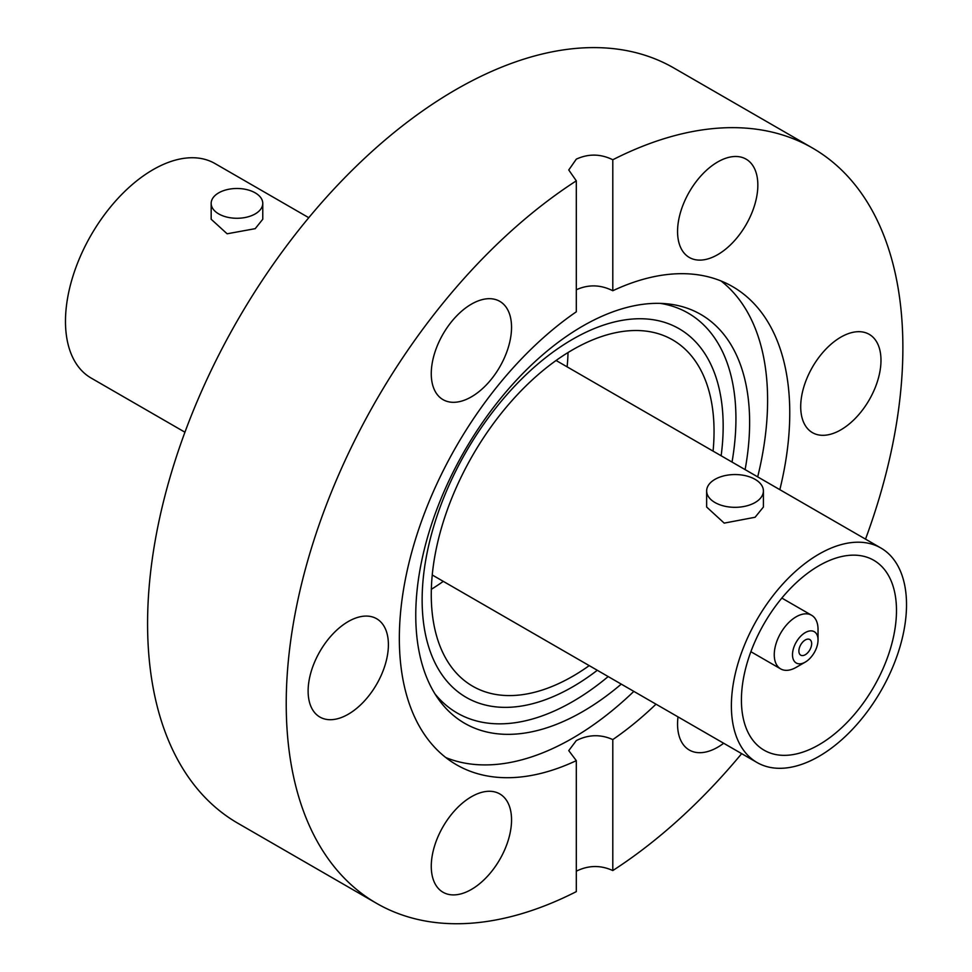 <?xml version="1.0" encoding="UTF-8"?>
<svg xmlns="http://www.w3.org/2000/svg" width="972" height="972" viewBox="0 0 972 972"><rect width="100%" height="100%" fill="white"/><g stroke="black" fill="none" stroke-linecap="round" stroke-linejoin="round"><path stroke-width="1.46" d="M572.654 686.852A212.856 122.897 120 0 0 597.294 670.279A212.856 122.897 120 0 1 572.654 686.852A212.856 122.897 120 0 1 466.232 697.398A212.856 122.897 120 0 0 572.654 686.852M721.139 455.783A212.856 122.897 120 0 0 679.088 328.718A212.856 122.897 120 0 0 572.654 339.252A212.856 122.897 120 0 0 433.597 526.824A212.856 122.897 120 0 0 466.232 697.398L466.232 697.398A212.856 122.897 120 0 1 433.597 526.824A212.856 122.897 120 0 1 572.654 339.252A212.856 122.897 120 0 1 679.088 328.718L679.088 328.718A212.856 122.897 120 0 1 721.139 455.783M621.266 684.118A236.075 136.299 -60 0 1 582.69 711.601A236.075 136.299 -60 0 1 438.25 698.868A236.075 136.299 -60 0 1 438.068 506.096A236.075 136.299 -60 0 1 582.69 326.094A236.075 136.299 -60 0 1 666.379 303.75A236.075 136.299 -60 0 1 745.111 469.61M660.34 303.385A230.911 133.322 -60 0 1 732.025 462.065M608.18 676.573A230.911 133.322 -60 0 1 572.654 701.602A230.911 133.322 -60 0 1 434.921 693.826M633.841 691.384A276.072 159.396 -60 0 1 572.399 738.319A276.072 159.396 -60 0 1 445.893 757.613M308.124 691.068A56.765 32.769 120 0 0 319.873 717.044A56.765 32.769 120 0 0 363.613 701.845A56.765 32.769 120 0 0 388.399 644.715A56.765 32.769 120 0 0 376.638 618.739A56.765 32.769 120 0 0 332.898 633.938A56.765 32.769 120 0 0 308.124 691.068M431.264 373.673A56.765 32.769 120 0 0 443.025 399.65A56.765 32.769 120 0 0 486.765 384.45A56.765 32.769 120 0 0 511.539 327.321A56.765 32.769 120 0 0 499.79 301.344A56.765 32.769 120 0 0 456.05 316.544A56.765 32.769 120 0 0 431.264 373.673M717.701 254.652A56.765 32.769 120 0 0 754.782 204.63A56.765 32.769 120 0 0 746.083 159.141A56.765 32.769 120 0 0 717.701 161.96A56.765 32.769 120 0 0 680.619 211.969A56.765 32.769 120 0 0 689.318 257.459A56.765 32.769 120 0 0 717.701 254.652M800.709 406.673A56.765 32.769 120 0 0 812.471 432.662A56.765 32.769 120 0 0 856.211 417.45A56.765 32.769 120 0 0 880.984 360.32A56.765 32.769 120 0 0 869.223 334.344A56.765 32.769 120 0 0 825.483 349.543A56.765 32.769 120 0 0 800.709 406.673M678.006 716.886A56.765 32.769 120 0 0 677.557 724.067A56.765 32.769 120 0 0 689.318 750.044A56.765 32.769 120 0 0 723.69 743.252M471.408 889.441A56.765 32.769 120 0 0 508.49 839.419A56.765 32.769 120 0 0 499.79 793.93A56.765 32.769 120 0 0 471.408 796.748A56.765 32.769 120 0 0 434.326 846.758A56.765 32.769 120 0 0 443.025 892.247A56.765 32.769 120 0 0 471.408 889.441M576.311 289.753C588.473 284.31 600.635 284.638 612.797 290.737A276.072 159.396 -60 0 1 732.584 286.606A276.072 159.396 -60 0 1 779.836 489.669M656.003 704.178A276.072 159.396 -60 0 1 612.797 739.583C600.623 734.139 588.461 734.468 576.311 740.579L568.754 750.615L576.311 760.651A276.072 159.396 -60 0 1 456.512 764.782A276.072 159.396 -60 0 1 410.901 555.304A276.072 159.396 -60 0 1 576.311 311.805L576.311 180.828A436.039 251.748 120 0 0 306.326 565.655A436.039 251.748 120 0 0 376.541 903.316A436.039 251.748 120 0 0 576.311 891.628L576.311 760.651M721.066 280.993A276.072 159.396 -60 0 1 757.686 476.875M865.517 539.132A436.039 251.748 120 0 0 812.568 148.072L673.912 68.028A436.039 251.748 120 0 0 455.892 89.618A436.039 251.748 120 0 0 171.048 473.862A436.039 251.748 120 0 0 237.885 823.26L376.541 903.316M812.568 148.072A436.039 251.748 120 0 0 612.797 159.76C600.623 153.783 588.461 153.576 576.311 159.141L568.754 169.979L576.311 180.828M612.797 739.583L612.797 870.56A436.039 251.748 120 0 0 741.672 753.64M612.797 870.56C600.623 864.995 588.461 865.202 576.311 871.179M612.797 290.737L612.797 159.76M713.071 451.117A199.953 115.449 120 0 0 672.636 339.884A199.953 115.449 120 0 0 572.654 349.786A199.953 115.449 120 0 0 442.029 525.998A199.953 115.449 120 0 0 472.684 686.22A199.953 115.449 120 0 0 572.654 676.318A199.953 115.449 120 0 0 589.226 665.626M431.349 589.287A199.953 115.449 120 0 0 443.281 581.365A199.953 115.449 120 0 1 431.349 589.287M567.126 366.857A199.953 115.449 120 0 0 568.025 352.557A199.953 115.449 120 0 1 567.126 366.857M805.266 639.977A9.027 5.212 120 0 0 799.373 647.935A9.027 5.212 120 0 0 800.758 655.177A9.027 5.212 120 0 0 805.266 654.727A9.027 5.212 120 0 0 811.17 646.769A9.027 5.212 120 0 0 809.785 639.527A9.027 5.212 120 0 0 805.266 639.977M796.153 667.363L805.266 662.102A18.055 10.425 120 0 0 818.035 639.977A18.055 10.425 120 0 0 805.266 632.602A18.055 10.425 120 0 0 792.496 654.727A18.055 10.425 120 0 0 805.266 662.102L796.153 667.363A30.958 17.873 120 0 1 780.662 668.894A30.958 17.873 120 0 1 775.923 644.084A30.958 17.873 120 0 1 796.153 616.807A30.958 17.873 120 0 1 811.632 615.276A30.958 17.873 120 0 1 818.035 629.443L818.035 639.977M218.724 192.845A25.807 14.896 180 0 1 246.839 189.625A25.807 14.896 180 0 1 262.768 203.379A25.807 14.896 180 0 1 255.211 213.913A25.807 14.896 180 0 1 227.096 217.145A25.807 14.896 180 0 1 211.167 203.379A25.807 14.896 180 0 1 218.724 192.845M262.768 203.379L262.768 219.235L255.211 228.663L227.12 233.79L211.167 219.235L211.167 203.379M714.967 479.354A28.382 16.39 180 0 1 745.889 475.794A28.382 16.39 180 0 1 763.409 490.933A28.382 16.39 180 0 1 755.098 502.524A28.382 16.39 180 0 1 724.164 506.072A28.382 16.39 180 0 1 706.644 490.933A28.382 16.39 180 0 1 714.967 479.354M763.409 490.933L763.409 507.02L755.098 517.262L724.201 523.118L706.644 507.02L706.644 490.933M184.935 432.212L91.125 378.047A123.845 71.503 -60 0 1 72.147 278.806A123.845 71.503 -60 0 1 153.041 169.675A123.845 71.503 -60 0 1 214.97 163.539L308.78 217.704M818.959 565.716A109.654 63.314 120 0 0 747.322 662.345A109.654 63.314 120 0 0 764.126 750.214A109.654 63.314 120 0 0 818.959 744.783A109.654 63.314 120 0 0 890.583 648.154A109.654 63.314 120 0 0 873.779 560.285A109.654 63.314 120 0 0 818.959 565.716M818.959 756.374A123.845 71.503 120 0 0 899.853 647.243A123.845 71.503 120 0 0 880.875 548.001A123.845 71.503 120 0 0 818.959 554.137A123.845 71.503 120 0 0 738.052 663.269A123.845 71.503 120 0 0 757.03 762.51A123.845 71.503 120 0 0 818.959 756.374M781.84 598.072L811.632 615.276M880.875 548.001L556.081 360.478M757.03 762.51L432.248 574.987M750.882 651.702L780.662 668.894"/></g></svg>
